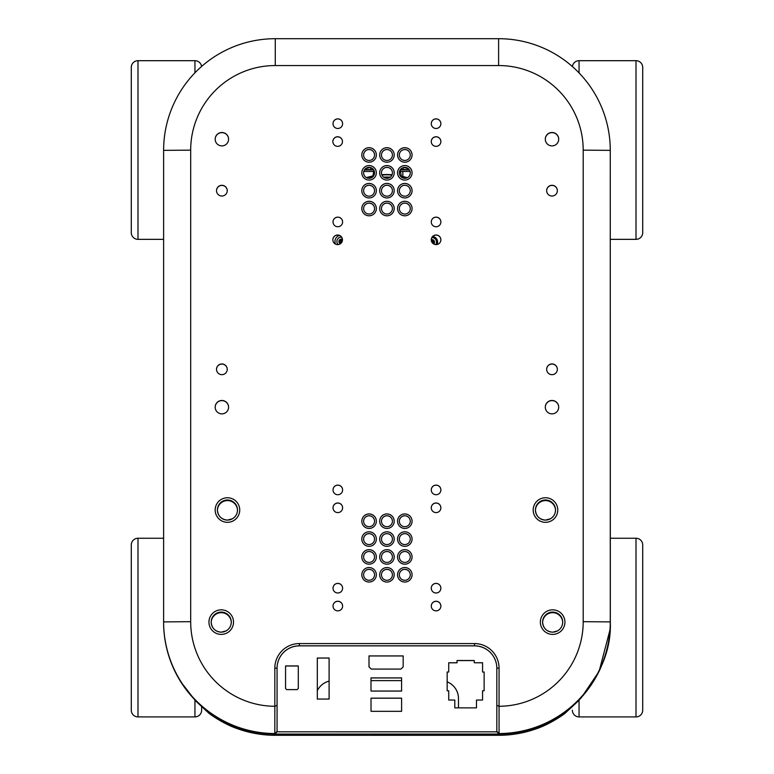 <?xml version="1.0" encoding="UTF-8"?>
<svg xmlns="http://www.w3.org/2000/svg" width="774" height="774" viewBox="0 0 774 774"><rect width="100%" height="100%" fill="white"/><g stroke="black" fill="none" stroke-linecap="round" stroke-linejoin="round"><path stroke-width="1.16" d="M458.469 707.862L458.469 698.458A17.87 17.87 -0 0 0 447.169 681.846M401.59 680.598L370.998 680.598M329.105 681.12A17.87 17.87 -0 0 0 317.311 690.689A17.87 17.87 180 0 1 329.105 681.149M370.998 680.617L401.59 680.617M447.169 681.875A17.87 17.87 180 0 1 458.469 698.487M373.639 169.874L364.486 169.903M364.67 169.641L373.445 169.583M403.283 167.629L403.283 169.593L400.448 169.583M403.283 169.593L409.214 169.641M400.245 169.864L409.398 169.903M410.085 171.431L400.487 171.431L410.094 171.46M373.736 171.431L363.799 171.431L373.726 171.46M400.226 169.893L401.29 176.104M372.913 175.93L373.929 170.357M340.918 242.185A45.782 45.782 180 0 1 341.015 239.156A45.782 45.782 -0 0 0 340.928 243.317M432.473 242.988A45.782 45.782 -0 0 0 432.414 239.708A45.782 45.782 180 0 1 432.482 242.185M433.479 243.849A46.817 46.808 -0 0 0 433.469 240.143M339.96 239.572A46.817 46.808 -0 0 0 339.902 243.529M338.906 241.565A2.457 2.457 180 0 1 342.427 239.369M342.418 239.33A2.457 2.457 -0 0 0 338.906 241.546A2.457 2.457 -0 0 0 340.347 243.781M336.903 241.527A4.47 4.47 180 0 1 341.557 237.086M341.528 237.047A4.47 4.47 -0 0 0 338.132 244.584M437.039 244.516A5.582 5.582 -0 0 0 432.666 236.496M339.399 235.402A6.405 6.405 -0 0 0 335.519 244.11M392.079 174.731A67.561 67.551 -0 0 0 381.795 174.692M373.697 175.775A67.561 67.551 -0 0 0 366.421 177.623M407.279 177.72A67.561 67.551 -0 0 0 400.264 175.892M432.056 237.589A4.47 4.47 -0 0 0 431.853 237.599A4.47 4.47 180 0 1 436.497 242.078A4.47 4.47 -0 0 0 432.056 237.589M435.714 244.594A4.47 4.47 -0 0 0 436.497 242.059M433.643 243.955A2.457 2.457 -0 0 0 431.273 239.756M431.273 239.814A4.799 4.799 -0 0 0 436.072 244.613A4.799 4.799 -0 0 0 440.88 239.814A4.799 4.799 -0 0 0 436.072 235.006A4.799 4.799 -0 0 0 431.273 239.814A2.457 2.457 180 0 1 434.495 242.117M401.59 677.937L370.998 677.937M448.727 662.805L457.047 662.805L457.047 660.512L474.249 660.512L474.249 662.747L482.56 662.747L482.56 672.016L484.127 672.016L484.127 690.776L482.56 690.776L482.56 700.044L476.474 700.044L476.474 707.862L454.812 707.862L454.812 700.044L448.727 700.044L448.727 690.776L447.169 690.776L447.169 672.016L448.727 672.016L448.727 662.747L457.047 662.747M474.249 660.57L457.047 660.57M474.249 662.747L482.56 662.805M484.127 672.074L482.56 672.016M448.727 672.016L447.169 672.074M317.311 658.064L329.105 658.064M403.177 655.965L369.005 655.965M285.567 665.998L298.3 665.998M401.609 698.196L371.017 698.196M401.609 698.148L371.017 698.148L371.017 711.325L401.609 711.325L401.609 698.148M496.821 731.827L277.063 731.817L277.063 668.156A22.33 22.33 -0 0 1 299.403 645.826L474.491 645.826A22.33 22.33 -0 0 1 496.821 668.156L496.821 731.817L499.066 734.052A111.659 111.659 -0 0 0 568.29 709.652L568.29 709.594A111.659 111.659 -0 0 0 610.27 622.335L610.27 621.899A111.659 111.659 180 0 1 499.066 733.559L496.821 731.333M371.239 669.094L400.942 669.094L403.177 666.859L403.177 655.917L369.005 655.917L369.005 666.859L371.239 669.094M317.311 699.057L317.311 658.016L329.105 658.016L329.105 699.057L317.311 699.057M370.998 677.879L370.998 691.056L401.59 691.056L401.59 677.879L370.998 677.879M285.567 665.94L285.567 688.502L286.69 689.615L297.177 689.615L298.3 688.502L298.3 665.94L285.567 665.94M610.27 161.263L610.328 622.383A111.659 111.659 180 0 1 568.793 709.274L568.793 709.313A111.659 111.659 180 0 1 498.659 734.071L273.88 734.062L273.88 735.29L498.659 735.3A111.659 111.659 -0 0 0 535.801 728.944C523.785 733.162 511.401 735.281 498.659 735.3L273.88 735.29A111.659 111.659 -0 0 1 238.198 728.944C223.434 724.183 208.37 713.125 208.545 712.922L195.416 700.702L180.284 681.178L195.406 700.702L208.1 711.587M610.27 622.373L610.328 622.48C611.286 649.212 600.701 675.286 578.584 700.702L565.455 712.922C565.63 713.125 550.566 724.183 535.801 728.944L553.255 721.02L565.9 712.032M273.88 734.062L273.88 734.042A111.659 111.659 180 0 1 242.136 729.021M277.063 731.333L274.828 734.052A111.659 111.659 -0 0 1 205.603 709.652L205.603 709.594A111.659 111.659 180 0 1 205.207 709.313L205.207 709.313M169.09 656.865L172.796 666.753L168.558 655.181M375.051 735.01L398.949 735.01L375.051 735.01M372.933 734.671L401.067 734.671L372.933 734.671M408.227 168.616A75.929 75.929 -0 0 0 403.893 167.494M370.049 167.503A75.929 75.929 -0 0 0 365.589 168.664A75.929 75.929 180 0 1 370.117 167.513M403.834 167.503A75.929 75.929 180 0 1 408.275 168.655M572.363 710.203L572.363 710.213A6.695 6.695 0 0 0 579.058 716.908L636.015 716.908A6.695 6.695 0 0 0 642.71 710.213L642.71 544.944A6.695 6.695 0 0 0 636.015 538.249L610.328 538.249M610.328 239.35L636.015 239.35L636.015 60.691L579.058 60.691A6.695 6.695 0 0 0 572.412 66.564M636.015 60.691A6.695 6.695 0 0 1 642.71 67.386L642.71 232.645A6.695 6.695 0 0 1 636.015 239.35L636.015 239.35M194.942 72.814L194.942 60.691L137.985 60.691A6.695 6.695 0 0 0 131.29 67.386L131.29 232.645A6.695 6.695 0 0 0 137.985 239.35L163.614 239.35M194.942 60.691A6.695 6.695 0 0 1 201.579 66.477M163.614 538.249L137.985 538.249A6.695 6.695 0 0 0 131.29 544.944L131.29 710.213A6.695 6.695 0 0 0 137.985 716.908L194.942 716.908A6.695 6.695 0 0 0 201.637 710.213L201.637 706.672M205.603 709.594A111.659 111.659 -0 0 1 163.614 622.335L163.614 150.359A111.659 111.659 180 0 1 275.283 38.7L498.611 38.7A111.659 111.659 180 0 1 610.27 150.359L610.27 621.899L583.199 621.686A84.598 84.598 180 0 1 499.056 706.285L496.821 705.375M277.063 705.375L274.828 706.285A84.598 84.598 180 0 1 190.685 621.686L190.685 150.146A84.598 84.598 180 0 1 275.283 65.548L498.611 65.548A84.598 84.598 180 0 1 583.199 150.146L583.199 621.686M190.685 621.686L163.614 621.899A111.659 111.659 180 0 0 274.828 733.559L274.828 668.136L277.063 668.156M274.828 668.136A24.565 24.565 -0 0 1 299.403 643.571L474.491 643.571A24.565 24.565 -0 0 1 499.056 668.136L499.066 734.052M440.88 123.685A4.799 4.799 -0 0 0 436.072 118.877A4.799 4.799 -0 0 0 431.273 123.685A4.799 4.799 -0 0 0 436.072 128.484A4.799 4.799 -0 0 0 440.88 123.685A4.799 4.799 180 0 0 436.072 118.925A4.799 4.799 180 0 0 431.273 123.705M342.611 221.945A4.799 4.799 -0 0 0 337.812 217.146A4.799 4.799 -0 0 0 333.014 221.945A4.799 4.799 -0 0 0 337.812 226.743A4.799 4.799 -0 0 0 342.611 221.945A4.799 4.799 180 0 0 337.812 217.184A4.799 4.799 180 0 0 333.014 221.964M440.88 221.945A4.799 4.799 -0 0 0 436.072 217.146A4.799 4.799 -0 0 0 431.273 221.945A4.799 4.799 -0 0 0 436.072 226.743A4.799 4.799 -0 0 0 440.88 221.945A4.799 4.799 180 0 0 436.072 217.184A4.799 4.799 180 0 0 431.273 221.964M342.611 489.932A4.799 4.799 -0 0 0 337.812 485.124A4.799 4.799 -0 0 0 333.014 489.932A4.799 4.799 -0 0 0 337.812 494.731A4.799 4.799 -0 0 0 342.611 489.932A4.799 4.799 180 0 0 337.812 485.172A4.799 4.799 180 0 0 333.014 489.952M440.88 489.932A4.799 4.799 -0 0 0 436.072 485.124A4.799 4.799 -0 0 0 431.273 489.932A4.799 4.799 -0 0 0 436.072 494.731A4.799 4.799 -0 0 0 440.88 489.932A4.799 4.799 180 0 0 436.072 485.172A4.799 4.799 180 0 0 431.273 489.952M342.611 588.192A4.799 4.799 -0 0 0 337.812 583.393A4.799 4.799 -0 0 0 333.014 588.192A4.799 4.799 -0 0 0 337.812 592.99A4.799 4.799 -0 0 0 342.611 588.192A4.799 4.799 180 0 0 337.812 583.432A4.799 4.799 180 0 0 333.014 588.211M440.88 588.192A4.799 4.799 -0 0 0 436.072 583.393A4.799 4.799 -0 0 0 431.273 588.192A4.799 4.799 -0 0 0 436.072 592.99A4.799 4.799 -0 0 0 440.88 588.192A4.799 4.799 180 0 0 436.072 583.432A4.799 4.799 180 0 0 431.273 588.211M397.555 556.922A7.256 7.256 -0 0 0 404.812 564.188A7.256 7.256 -0 0 0 412.068 556.922A7.256 7.256 -0 0 0 404.812 549.666A7.256 7.256 -0 0 0 397.555 556.922A7.256 7.256 180 0 1 404.812 549.695A7.256 7.256 180 0 1 412.068 556.941M397.555 190.675A7.256 7.256 -0 0 0 404.812 197.941A7.256 7.256 -0 0 0 412.068 190.675A7.256 7.256 -0 0 0 404.812 183.419A7.256 7.256 -0 0 0 397.555 190.675A7.256 7.256 180 0 1 404.812 183.448A7.256 7.256 180 0 1 412.068 190.694M379.686 556.922A7.256 7.256 -0 0 0 386.942 564.188A7.256 7.256 -0 0 0 394.198 556.922A7.256 7.256 -0 0 0 386.942 549.666A7.256 7.256 -0 0 0 379.686 556.922A7.256 7.256 180 0 1 386.942 549.695A7.256 7.256 180 0 1 394.198 556.941M379.686 190.675A7.256 7.256 -0 0 0 386.942 197.941A7.256 7.256 -0 0 0 394.198 190.675A7.256 7.256 -0 0 0 386.942 183.419A7.256 7.256 -0 0 0 379.686 190.675A7.256 7.256 180 0 1 386.942 183.448A7.256 7.256 180 0 1 394.198 190.694M361.816 556.922A7.256 7.256 -0 0 0 369.072 564.188A7.256 7.256 -0 0 0 376.338 556.922A7.256 7.256 -0 0 0 369.072 549.666A7.256 7.256 -0 0 0 361.816 556.922A7.256 7.256 180 0 1 369.072 549.695A7.256 7.256 180 0 1 376.338 556.941M361.816 190.675A7.256 7.256 -0 0 0 369.072 197.941A7.256 7.256 -0 0 0 376.338 190.675A7.256 7.256 -0 0 0 369.072 183.419A7.256 7.256 -0 0 0 361.816 190.675A7.256 7.256 180 0 1 369.072 183.448A7.256 7.256 180 0 1 376.338 190.694M397.555 539.062A7.256 7.256 -0 0 0 404.812 546.318A7.256 7.256 -0 0 0 412.068 539.062A7.256 7.256 -0 0 0 404.812 531.806A7.256 7.256 -0 0 0 397.555 539.062M397.555 172.815A7.256 7.256 -0 0 0 404.812 180.071A7.256 7.256 -0 0 0 412.068 172.815A7.256 7.256 -0 0 0 404.812 165.559A7.256 7.256 -0 0 0 397.555 172.815M379.686 539.062A7.256 7.256 -0 0 0 386.942 546.318A7.256 7.256 -0 0 0 394.198 539.062A7.256 7.256 -0 0 0 386.942 531.806A7.256 7.256 -0 0 0 379.686 539.062M379.686 172.815A7.256 7.256 -0 0 0 386.942 180.071A7.256 7.256 -0 0 0 394.198 172.815A7.256 7.256 -0 0 0 386.942 165.559A7.256 7.256 -0 0 0 379.686 172.815M361.816 539.062A7.256 7.256 -0 0 0 369.072 546.318A7.256 7.256 -0 0 0 376.338 539.062A7.256 7.256 -0 0 0 369.072 531.806A7.256 7.256 -0 0 0 361.816 539.062M361.816 172.815A7.256 7.256 -0 0 0 369.072 180.071A7.256 7.256 -0 0 0 376.338 172.815A7.256 7.256 -0 0 0 369.072 165.559A7.256 7.256 -0 0 0 361.816 172.815M397.555 521.192A7.256 7.256 -0 0 0 404.812 528.449A7.256 7.256 -0 0 0 412.068 521.192A7.256 7.256 -0 0 0 404.812 513.936A7.256 7.256 -0 0 0 397.555 521.192A7.256 7.256 180 0 1 404.812 513.965A7.256 7.256 180 0 1 412.068 521.212M397.555 154.945A7.256 7.256 -0 0 0 404.812 162.201A7.256 7.256 -0 0 0 412.068 154.945A7.256 7.256 -0 0 0 404.812 147.689A7.256 7.256 -0 0 0 397.555 154.945A7.256 7.256 180 0 1 404.812 147.718A7.256 7.256 180 0 1 412.068 154.964M379.686 521.192A7.256 7.256 -0 0 0 386.942 528.449A7.256 7.256 -0 0 0 394.198 521.192A7.256 7.256 -0 0 0 386.942 513.936A7.256 7.256 -0 0 0 379.686 521.192A7.256 7.256 180 0 1 386.942 513.965A7.256 7.256 180 0 1 394.198 521.212M379.686 154.945A7.256 7.256 -0 0 0 386.942 162.201A7.256 7.256 -0 0 0 394.198 154.945A7.256 7.256 -0 0 0 386.942 147.689A7.256 7.256 -0 0 0 379.686 154.945A7.256 7.256 180 0 1 386.942 147.718A7.256 7.256 180 0 1 394.198 154.964M361.816 521.192A7.256 7.256 -0 0 0 369.072 528.449A7.256 7.256 -0 0 0 376.338 521.192A7.256 7.256 -0 0 0 369.072 513.936A7.256 7.256 -0 0 0 361.816 521.192A7.256 7.256 180 0 1 369.072 513.965A7.256 7.256 180 0 1 376.338 521.212M361.816 154.945A7.256 7.256 -0 0 0 369.072 162.201A7.256 7.256 -0 0 0 376.338 154.945A7.256 7.256 -0 0 0 369.072 147.689A7.256 7.256 -0 0 0 361.816 154.945A7.256 7.256 180 0 1 369.072 147.718A7.256 7.256 180 0 1 376.338 154.964M332.849 239.814A4.799 4.799 -0 0 0 337.648 244.613A4.799 4.799 -0 0 0 342.456 239.814A4.799 4.799 -0 0 0 337.648 235.006A4.799 4.799 -0 0 0 332.849 239.814M431.273 141.545A4.799 4.799 -0 0 0 436.072 146.354A4.799 4.799 -0 0 0 440.88 141.545A4.799 4.799 -0 0 0 436.072 136.746A4.799 4.799 -0 0 0 431.273 141.545M332.849 141.545A4.799 4.799 -0 0 0 337.648 146.354A4.799 4.799 -0 0 0 342.456 141.545A4.799 4.799 -0 0 0 337.648 136.746A4.799 4.799 -0 0 0 332.849 141.545M431.273 507.792A4.799 4.799 -0 0 0 436.072 512.601A4.799 4.799 -0 0 0 440.88 507.792A4.799 4.799 -0 0 0 436.072 502.994A4.799 4.799 -0 0 0 431.273 507.792M431.273 606.052A4.799 4.799 -0 0 0 436.072 610.86A4.799 4.799 -0 0 0 440.88 606.052A4.799 4.799 -0 0 0 436.072 601.253A4.799 4.799 -0 0 0 431.273 606.052M333.014 606.052A4.799 4.799 -0 0 0 337.812 610.86A4.799 4.799 -0 0 0 342.611 606.052A4.799 4.799 -0 0 0 337.812 601.253A4.799 4.799 -0 0 0 333.014 606.052M333.014 507.792A4.799 4.799 -0 0 0 337.812 512.601A4.799 4.799 -0 0 0 342.611 507.792A4.799 4.799 -0 0 0 337.812 502.994A4.799 4.799 -0 0 0 333.014 507.792M397.555 574.792A7.256 7.256 -0 0 0 404.812 582.048A7.256 7.256 -0 0 0 412.068 574.792A7.256 7.256 -0 0 0 404.812 567.536A7.256 7.256 -0 0 0 397.555 574.792A7.256 7.256 180 0 1 404.812 567.565A7.256 7.256 180 0 1 412.068 574.801M397.555 208.545A7.256 7.256 -0 0 0 404.812 215.801A7.256 7.256 -0 0 0 412.068 208.545A7.256 7.256 -0 0 0 404.812 201.288A7.256 7.256 -0 0 0 397.555 208.545A7.256 7.256 180 0 1 404.812 201.317A7.256 7.256 180 0 1 412.068 208.554M379.686 574.792A7.256 7.256 -0 0 0 386.942 582.048A7.256 7.256 -0 0 0 394.198 574.792A7.256 7.256 -0 0 0 386.942 567.536A7.256 7.256 -0 0 0 379.686 574.792A7.256 7.256 180 0 1 386.942 567.565A7.256 7.256 180 0 1 394.198 574.801M379.686 208.545A7.256 7.256 -0 0 0 386.942 215.801A7.256 7.256 -0 0 0 394.198 208.545A7.256 7.256 -0 0 0 386.942 201.288A7.256 7.256 -0 0 0 379.686 208.545A7.256 7.256 180 0 1 386.942 201.317A7.256 7.256 180 0 1 394.198 208.554M361.816 574.792A7.256 7.256 -0 0 0 369.072 582.048A7.256 7.256 -0 0 0 376.338 574.792A7.256 7.256 -0 0 0 369.072 567.536A7.256 7.256 -0 0 0 361.816 574.792A7.256 7.256 180 0 1 369.072 567.565A7.256 7.256 180 0 1 376.338 574.801M361.816 208.545A7.256 7.256 -0 0 0 369.072 215.801A7.256 7.256 -0 0 0 376.338 208.545A7.256 7.256 -0 0 0 369.072 201.288A7.256 7.256 -0 0 0 361.816 208.545A7.256 7.256 180 0 1 369.072 201.317A7.256 7.256 180 0 1 376.338 208.554M215.182 139.185A6.695 6.695 -0 0 0 221.877 145.889A6.695 6.695 -0 0 0 228.582 139.185A6.695 6.695 -0 0 0 221.877 132.489A6.695 6.695 -0 0 0 215.182 139.185M215.182 407.172A6.695 6.695 -0 0 0 221.877 413.867A6.695 6.695 -0 0 0 228.582 407.172A6.695 6.695 -0 0 0 221.877 400.477A6.695 6.695 -0 0 0 215.182 407.172M216.517 190.665A5.36 5.36 -0 0 0 221.877 196.025A5.36 5.36 -0 0 0 227.237 190.665A5.36 5.36 -0 0 0 221.877 185.305A5.36 5.36 -0 0 0 216.517 190.665M216.517 369.314A5.36 5.36 -0 0 0 221.877 374.674A5.36 5.36 -0 0 0 227.237 369.314A5.36 5.36 -0 0 0 221.877 363.954A5.36 5.36 -0 0 0 216.517 369.314M545.302 139.185A6.695 6.695 -0 0 0 552.007 145.889A6.695 6.695 -0 0 0 558.702 139.185A6.695 6.695 -0 0 0 552.007 132.489A6.695 6.695 -0 0 0 545.302 139.185M545.302 407.172A6.695 6.695 -0 0 0 552.007 413.867A6.695 6.695 -0 0 0 558.702 407.172A6.695 6.695 -0 0 0 552.007 400.477A6.695 6.695 -0 0 0 545.302 407.172M546.647 190.665A5.36 5.36 -0 0 0 552.007 196.025A5.36 5.36 -0 0 0 557.367 190.665A5.36 5.36 -0 0 0 552.007 185.305A5.36 5.36 -0 0 0 546.647 190.665M546.647 369.314A5.36 5.36 -0 0 0 552.007 374.674A5.36 5.36 -0 0 0 557.367 369.314A5.36 5.36 -0 0 0 552.007 363.954A5.36 5.36 -0 0 0 546.647 369.314M342.611 123.685A4.799 4.799 -0 0 0 337.812 118.877A4.799 4.799 -0 0 0 333.014 123.685A4.799 4.799 -0 0 0 337.812 128.484A4.799 4.799 -0 0 0 342.611 123.685A4.799 4.799 180 0 0 337.812 118.925A4.799 4.799 180 0 0 333.014 123.705M274.828 734.052L277.063 731.817M277.063 668.214A22.33 22.33 180 0 1 299.403 645.874L474.491 645.874A22.33 22.33 180 0 1 496.821 668.214M440.88 507.831A4.799 4.799 -0 0 0 436.072 503.061A4.799 4.799 -0 0 0 431.273 507.831M440.88 606.09A4.799 4.799 -0 0 0 436.072 601.321A4.799 4.799 -0 0 0 431.273 606.09M342.611 507.831A4.799 4.799 -0 0 0 337.812 503.061A4.799 4.799 -0 0 0 333.014 507.831M440.88 141.584A4.799 4.799 -0 0 0 436.072 136.814A4.799 4.799 -0 0 0 431.273 141.584M440.88 239.843A4.799 4.799 -0 0 0 436.072 235.083A4.799 4.799 -0 0 0 431.273 239.843M342.456 239.843A4.799 4.799 -0 0 0 337.648 235.083A4.799 4.799 -0 0 0 332.849 239.843M342.456 141.584A4.799 4.799 -0 0 0 337.648 136.814A4.799 4.799 -0 0 0 332.849 141.584M363.606 208.593A5.476 5.476 180 0 1 369.072 203.146A5.476 5.476 180 0 1 374.548 208.593A5.476 5.476 -0 0 0 369.072 203.098A5.476 5.476 -0 0 0 363.606 208.574A5.476 5.476 -0 0 0 369.072 214.04A5.476 5.476 -0 0 0 374.548 208.574M381.476 208.593A5.476 5.476 180 0 1 386.942 203.146A5.476 5.476 180 0 1 392.418 208.593A5.476 5.476 -0 0 0 386.942 203.098A5.476 5.476 -0 0 0 381.476 208.574A5.476 5.476 -0 0 0 386.942 214.04A5.476 5.476 -0 0 0 392.418 208.574M399.336 208.593A5.476 5.476 180 0 1 404.812 203.146A5.476 5.476 180 0 1 410.278 208.593A5.476 5.476 -0 0 0 404.812 203.098A5.476 5.476 -0 0 0 399.336 208.574A5.476 5.476 -0 0 0 404.812 214.04A5.476 5.476 -0 0 0 410.278 208.574M392.418 154.993A5.476 5.476 -0 0 0 386.942 149.546A5.476 5.476 -0 0 0 381.476 154.993A5.476 5.476 -0 0 0 386.942 160.45A5.476 5.476 -0 0 0 392.418 154.974A5.476 5.476 -0 0 0 386.942 149.508A5.476 5.476 -0 0 0 381.476 154.974M410.278 154.993A5.476 5.476 -0 0 0 404.812 149.546A5.476 5.476 -0 0 0 399.336 154.993A5.476 5.476 -0 0 0 404.812 160.45A5.476 5.476 -0 0 0 410.278 154.974A5.476 5.476 -0 0 0 404.812 149.508A5.476 5.476 -0 0 0 399.336 154.974M410.278 172.863A5.476 5.476 -0 0 0 404.812 167.416A5.476 5.476 -0 0 0 399.336 172.863A5.476 5.476 -0 0 0 404.812 178.31A5.476 5.476 -0 0 0 410.278 172.844A5.476 5.476 -0 0 0 404.812 167.368A5.476 5.476 -0 0 0 399.336 172.844M392.418 172.863A5.476 5.476 -0 0 0 386.942 167.416A5.476 5.476 -0 0 0 381.476 172.863A5.476 5.476 -0 0 0 386.942 178.31A5.476 5.476 -0 0 0 392.418 172.844A5.476 5.476 -0 0 0 386.942 167.368A5.476 5.476 -0 0 0 381.476 172.844M392.418 190.723A5.476 5.476 -0 0 0 386.942 185.276A5.476 5.476 -0 0 0 381.476 190.723M410.278 190.723A5.476 5.476 -0 0 0 404.812 185.276A5.476 5.476 -0 0 0 399.336 190.723M374.548 190.723A5.476 5.476 -0 0 0 369.072 185.276A5.476 5.476 -0 0 0 363.606 190.723M374.548 172.863A5.476 5.476 -0 0 0 369.072 167.416A5.476 5.476 -0 0 0 363.606 172.863A5.476 5.476 -0 0 0 369.072 178.31A5.476 5.476 -0 0 0 374.548 172.844A5.476 5.476 -0 0 0 369.072 167.368A5.476 5.476 -0 0 0 363.606 172.844M374.548 154.993A5.476 5.476 -0 0 0 369.072 149.546A5.476 5.476 -0 0 0 363.606 154.993A5.476 5.476 -0 0 0 369.072 160.45A5.476 5.476 -0 0 0 374.548 154.974A5.476 5.476 -0 0 0 369.072 149.508A5.476 5.476 -0 0 0 363.606 154.974M363.606 574.84A5.476 5.476 180 0 1 369.072 569.393A5.476 5.476 180 0 1 374.548 574.84A5.476 5.476 -0 0 0 369.072 569.345A5.476 5.476 -0 0 0 363.606 574.821A5.476 5.476 -0 0 0 369.072 580.287A5.476 5.476 -0 0 0 374.548 574.821M381.476 574.84A5.476 5.476 180 0 1 386.942 569.393A5.476 5.476 180 0 1 392.418 574.84A5.476 5.476 -0 0 0 386.942 569.345A5.476 5.476 -0 0 0 381.476 574.821A5.476 5.476 -0 0 0 386.942 580.287A5.476 5.476 -0 0 0 392.418 574.821M399.336 574.84A5.476 5.476 180 0 1 404.812 569.393A5.476 5.476 180 0 1 410.278 574.84A5.476 5.476 -0 0 0 404.812 569.345A5.476 5.476 -0 0 0 399.336 574.821A5.476 5.476 -0 0 0 404.812 580.287A5.476 5.476 -0 0 0 410.278 574.821M410.278 521.241A5.476 5.476 -0 0 0 404.812 515.794A5.476 5.476 -0 0 0 399.336 521.241A5.476 5.476 -0 0 0 404.812 526.688A5.476 5.476 -0 0 0 410.278 521.221A5.476 5.476 -0 0 0 404.812 515.745A5.476 5.476 -0 0 0 399.336 521.221M392.418 521.241A5.476 5.476 -0 0 0 386.942 515.794A5.476 5.476 -0 0 0 381.476 521.241A5.476 5.476 -0 0 0 386.942 526.688A5.476 5.476 -0 0 0 392.418 521.221A5.476 5.476 -0 0 0 386.942 515.745A5.476 5.476 -0 0 0 381.476 521.221M374.548 521.241A5.476 5.476 -0 0 0 369.072 515.794A5.476 5.476 -0 0 0 363.606 521.241A5.476 5.476 -0 0 0 369.072 526.688A5.476 5.476 -0 0 0 374.548 521.221A5.476 5.476 -0 0 0 369.072 515.745A5.476 5.476 -0 0 0 363.606 521.221M374.548 539.11A5.476 5.476 -0 0 0 369.072 533.663A5.476 5.476 -0 0 0 363.606 539.11A5.476 5.476 -0 0 0 369.072 544.557A5.476 5.476 -0 0 0 374.548 539.091A5.476 5.476 -0 0 0 369.072 533.615A5.476 5.476 -0 0 0 363.606 539.091M392.418 539.11A5.476 5.476 -0 0 0 386.942 533.663A5.476 5.476 -0 0 0 381.476 539.11A5.476 5.476 -0 0 0 386.942 544.557A5.476 5.476 -0 0 0 392.418 539.091A5.476 5.476 -0 0 0 386.942 533.615A5.476 5.476 -0 0 0 381.476 539.091M410.278 539.11A5.476 5.476 -0 0 0 404.812 533.663A5.476 5.476 -0 0 0 399.336 539.11A5.476 5.476 -0 0 0 404.812 544.557A5.476 5.476 -0 0 0 410.278 539.091A5.476 5.476 -0 0 0 404.812 533.615A5.476 5.476 -0 0 0 399.336 539.091M410.278 556.97A5.476 5.476 -0 0 0 404.812 551.523A5.476 5.476 -0 0 0 399.336 556.97M392.418 556.97A5.476 5.476 -0 0 0 386.942 551.523A5.476 5.476 -0 0 0 381.476 556.97M374.548 556.97A5.476 5.476 -0 0 0 369.072 551.523A5.476 5.476 -0 0 0 363.606 556.97M342.611 606.09A4.799 4.799 -0 0 0 337.812 601.321A4.799 4.799 -0 0 0 333.014 606.09M397.555 172.825A7.256 7.256 180 0 1 404.812 165.578A7.256 7.256 180 0 1 412.068 172.825M379.686 172.825A7.256 7.256 180 0 1 386.942 165.578A7.256 7.256 180 0 1 394.198 172.825M381.476 190.704A5.476 5.476 -0 0 0 386.942 196.18A5.476 5.476 -0 0 0 392.418 190.704A5.476 5.476 -0 0 0 386.942 185.238A5.476 5.476 -0 0 0 381.476 190.704M399.336 190.704A5.476 5.476 -0 0 0 404.812 196.18A5.476 5.476 -0 0 0 410.278 190.704A5.476 5.476 -0 0 0 404.812 185.238A5.476 5.476 -0 0 0 399.336 190.704M363.606 190.704A5.476 5.476 -0 0 0 369.072 196.18A5.476 5.476 -0 0 0 374.548 190.704A5.476 5.476 -0 0 0 369.072 185.238A5.476 5.476 -0 0 0 363.606 190.704M361.816 172.825A7.256 7.256 180 0 1 369.072 165.578A7.256 7.256 180 0 1 376.338 172.825M361.816 539.072A7.256 7.256 180 0 1 369.072 531.825A7.256 7.256 180 0 1 376.338 539.072M379.686 539.072A7.256 7.256 180 0 1 386.942 531.825A7.256 7.256 180 0 1 394.198 539.072M397.555 539.072A7.256 7.256 180 0 1 404.812 531.825A7.256 7.256 180 0 1 412.068 539.072M399.336 556.951A5.476 5.476 -0 0 0 404.812 562.427A5.476 5.476 -0 0 0 410.278 556.951A5.476 5.476 -0 0 0 404.812 551.485A5.476 5.476 -0 0 0 399.336 556.951M381.476 556.951A5.476 5.476 -0 0 0 386.942 562.427A5.476 5.476 -0 0 0 392.418 556.951A5.476 5.476 -0 0 0 386.942 551.485A5.476 5.476 -0 0 0 381.476 556.951M363.606 556.951A5.476 5.476 -0 0 0 369.072 562.427A5.476 5.476 -0 0 0 374.548 556.951A5.476 5.476 -0 0 0 369.072 551.485A5.476 5.476 -0 0 0 363.606 556.951M215.182 139.262A6.695 6.695 180 0 1 221.877 132.635A6.695 6.695 180 0 1 228.582 139.262M215.182 407.24A6.695 6.695 180 0 1 221.877 400.613A6.695 6.695 180 0 1 228.582 407.24M216.527 190.714A5.36 5.36 180 0 1 221.877 185.412A5.36 5.36 180 0 1 227.237 190.714M216.527 369.372A5.36 5.36 180 0 1 221.877 364.07A5.36 5.36 180 0 1 227.237 369.372M545.302 139.262A6.695 6.695 180 0 1 552.007 132.635A6.695 6.695 180 0 1 558.702 139.262M545.302 407.24A6.695 6.695 180 0 1 552.007 400.613A6.695 6.695 180 0 1 558.702 407.24M546.647 190.714A5.36 5.36 180 0 1 552.007 185.412A5.36 5.36 180 0 1 557.367 190.714M546.647 369.372A5.36 5.36 180 0 1 552.007 364.07A5.36 5.36 180 0 1 557.367 369.372M555.529 510.047A10.052 10.052 -0 0 0 544.519 500.043A10.052 10.052 -0 0 0 535.608 511.962A10.052 10.052 -0 0 0 555.529 510.047C555.403 513.859 553.71 516.771 550.459 518.774L545.476 520.099C539.372 519.499 536.024 516.152 535.424 510.047M535.424 510.637A10.052 10.052 180 0 1 545.331 500.584A10.052 10.052 180 0 1 555.519 510.337M237.512 510.047A10.052 10.052 -0 0 0 226.492 500.043A10.052 10.052 -0 0 0 217.591 511.962A10.052 10.052 -0 0 0 237.512 510.047C237.376 513.859 235.693 516.771 232.432 518.774L227.459 520.099C221.354 519.499 218.007 516.152 217.407 510.047M217.407 510.637A10.052 10.052 180 0 1 227.314 500.584A10.052 10.052 180 0 1 237.502 510.337M562.698 622.141A10.052 10.052 -0 0 0 551.688 612.137A10.052 10.052 -0 0 0 542.787 624.057A10.052 10.052 -0 0 0 562.698 622.141C562.572 625.953 560.889 628.865 557.628 630.868L552.655 632.184C546.55 631.594 543.203 628.246 542.603 622.141M542.603 622.731A10.052 10.052 180 0 1 552.501 612.679A10.052 10.052 180 0 1 562.698 622.431M231.281 622.141A10.052 10.052 -0 0 0 220.271 612.137A10.052 10.052 -0 0 0 211.37 624.057A10.052 10.052 -0 0 0 231.281 622.141C231.155 625.953 229.462 628.865 226.211 630.868L221.238 632.184C215.133 631.594 211.776 628.246 211.186 622.141M211.186 622.731A10.052 10.052 180 0 1 221.083 612.679A10.052 10.052 180 0 1 231.281 622.431M402.838 176.462L402.838 171.46M401.706 169.583L401.706 168.374M372.294 168.461L372.294 169.583M370.717 169.593L370.717 167.668M431.302 239.795A44.669 44.66 180 0 1 431.331 240.579M342.04 241.769A44.669 44.66 180 0 1 342.127 239.253M383.556 177.14A64.706 64.706 180 0 1 390.299 177.159M366.876 177.846A66.941 66.941 180 0 1 373.407 176.182M381.921 175.021A66.941 66.941 180 0 1 391.944 175.05M400.574 176.298A66.941 66.941 180 0 1 406.805 177.933M498.659 735.3L498.659 733.655M208.1 712.09A1.113 1.113 -0 0 0 208.545 712.922M565.455 712.922A1.113 1.113 -0 0 0 565.9 712.09M579.058 700.209L579.058 716.908M636.015 716.908L636.015 538.249M579.058 60.691L579.058 72.93M137.985 60.691L137.985 239.35M137.985 538.249L137.985 716.908M194.942 716.908L194.942 700.209M190.685 150.146L163.614 150.359M557.764 510.027A12.287 12.287 -0 0 0 545.476 497.75A12.287 12.287 -0 0 0 533.189 510.027A12.287 12.287 -0 0 0 545.476 522.315A12.287 12.287 -0 0 0 557.764 510.027M239.737 510.027A12.287 12.287 -0 0 0 227.459 497.75A12.287 12.287 -0 0 0 215.172 510.027A12.287 12.287 -0 0 0 227.459 522.315A12.287 12.287 -0 0 0 239.737 510.027M564.933 622.122A12.287 12.287 -0 0 0 552.655 609.835A12.287 12.287 -0 0 0 540.368 622.122A12.287 12.287 -0 0 0 552.655 634.399A12.287 12.287 -0 0 0 564.933 622.122M233.516 622.122A12.287 12.287 -0 0 0 221.238 609.835A12.287 12.287 -0 0 0 208.951 622.122A12.287 12.287 -0 0 0 221.238 634.399A12.287 12.287 -0 0 0 233.516 622.122M299.403 645.874L299.403 643.571M474.491 643.571L474.491 645.874M499.056 668.136L496.821 668.156M610.27 150.359L583.199 150.146M498.611 65.548L498.611 38.748M275.283 38.7L275.283 65.548M208.1 712.032L220.784 721.039L238.198 728.944C249.75 732.997 261.641 735.116 273.88 735.29M565.9 711.577L569.935 708.781L578.894 700.383M581.187 697.925L599.115 671.319L610.106 629.475"/></g></svg>
